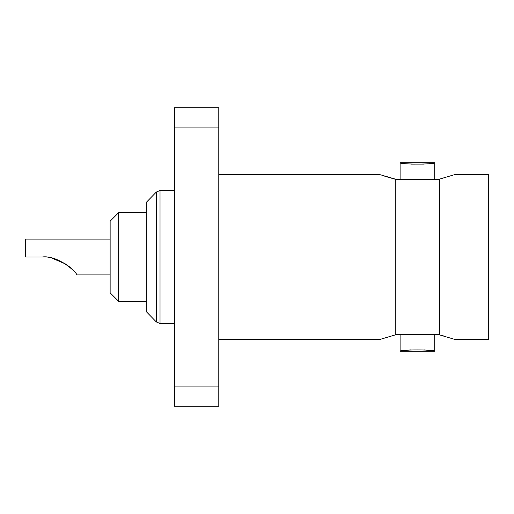 <?xml version="1.0" encoding="UTF-8"?>
<svg xmlns="http://www.w3.org/2000/svg" width="514" height="514" viewBox="0 0 514 514"><rect width="100%" height="100%" fill="white"/><g stroke="black" fill="none" stroke-linecap="round" stroke-linejoin="round"><path stroke-width="0.77" d="M389.066 177.516L396.191 179.476L438.66 179.476L439.599 179.09L439.599 334.91L438.66 334.524L396.191 334.524L395.253 334.91L396.191 334.524M42.129 257C58.018 254.815 76.965 272.645 76.862 274.913C76.991 272.709 58.101 254.822 42.129 257C54.426 255.445 71.285 267.19 72.583 269.792C71.253 267.184 54.51 255.464 42.129 257L25.7 257L25.7 239.087L110.137 239.087M118.663 301.352L110.137 292.819L110.137 221.181L118.663 212.648L118.663 301.352L146.297 301.352M454.164 174.85L455.301 174.439L488.3 174.439L488.3 339.561L455.301 339.561L454.267 339.189M445.786 336.484L439.599 334.91L455.301 339.561M156.352 321.976L156.352 192.024L146.297 202.362L146.297 311.638L156.352 321.976L160.021 323.524L174.439 323.524M156.352 192.024L160.021 190.476L174.439 190.476M455.301 174.439L439.599 179.09M218.791 339.561L379.55 339.561L395.253 334.91L395.253 179.09L380.553 174.799M218.791 174.439L379.55 174.439M405.186 163.555L400.11 162.758C399.025 164.493 435.801 164.499 434.741 162.758L434.741 179.476M429.447 163.587L434.741 162.758L400.11 162.758L400.11 179.476M400.11 334.524L400.11 351.242L410.513 349.899M424.089 349.88L434.741 351.242C435.808 349.501 399.05 349.501 400.11 351.242L434.741 351.242L434.741 334.524M218.791 127.099L174.439 127.099L174.439 107.747L218.791 107.747L218.791 406.253L174.439 406.253L174.439 386.901L218.791 386.901M174.439 127.099L174.439 386.901M424.121 164.12L410.917 164.133M383.926 175.949L388.757 177.433M380.688 339.15L379.55 339.561M52.01 258.163L65.477 263.958M160.021 190.476L160.021 323.524M76.862 274.913L110.137 274.913M118.663 212.648L146.297 212.648"/></g></svg>
